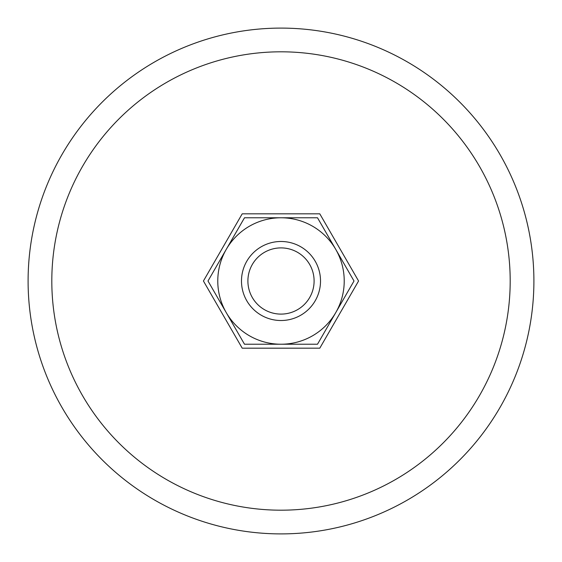 <?xml version="1.0" encoding="UTF-8"?>
<svg xmlns="http://www.w3.org/2000/svg" width="562" height="562" viewBox="0 0 562 562"><rect width="100%" height="100%" fill="white"/><g stroke="black" fill="none" stroke-linecap="round" stroke-linejoin="round"><path stroke-width="0.84" d="M533.9 281A252.9 252.9 0 0 0 281 28.1A252.9 252.9 0 0 0 28.1 281A252.9 252.9 0 0 0 281 533.9A252.9 252.9 0 0 0 533.9 281M51.809 281A229.191 229.191 0 0 1 281 51.809A229.191 229.191 0 0 1 510.191 281A229.191 229.191 0 0 1 281 510.191A229.191 229.191 0 0 1 51.809 281M241.484 281A39.516 39.516 0 0 0 281 320.516A39.516 39.516 0 0 0 320.516 281A39.516 39.516 0 0 0 281 241.484A39.516 39.516 0 0 0 241.484 281M247.898 281A33.102 33.102 0 0 0 281 314.102A33.102 33.102 0 0 0 314.102 281A33.102 33.102 0 0 0 281 247.898A33.102 33.102 0 0 0 247.898 281M242.215 213.827L319.785 213.827L358.57 281L319.785 348.18M242.215 348.173L203.43 281L242.215 213.82M319.785 348.173L242.215 348.18M354.004 281L317.502 217.775L281 217.775A63.225 63.225 0 0 0 226.247 312.613A63.225 63.225 0 0 0 281 344.225L317.502 344.225L335.753 312.613A63.225 63.225 0 0 0 281 217.775L244.498 217.775L207.996 281L244.498 344.225L281 344.225A63.225 63.225 0 0 0 335.753 312.613L354.004 281"/></g></svg>
